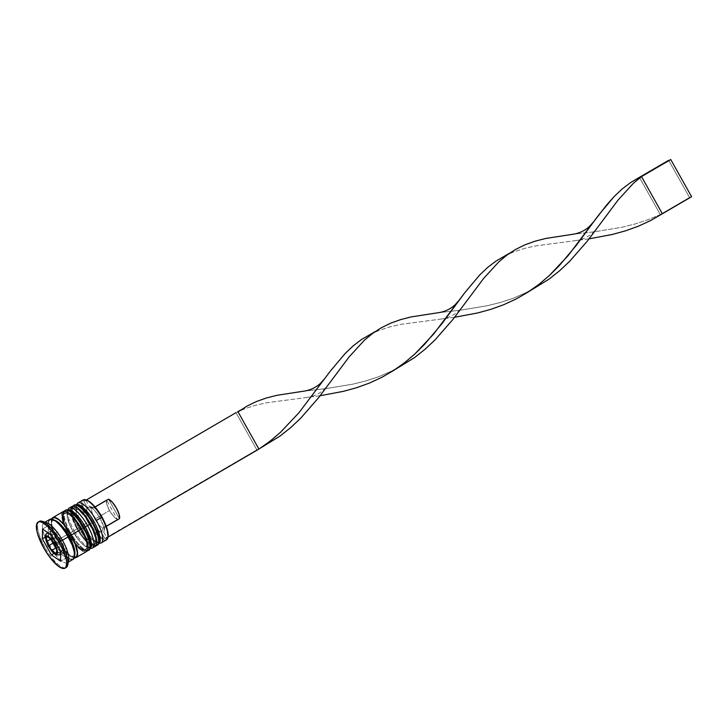<?xml version="1.0" encoding="UTF-8"?>
<svg xmlns="http://www.w3.org/2000/svg" width="728" height="728" viewBox="0 0 728 728"><rect width="100%" height="100%" fill="white"/><g stroke="black" fill="none" stroke-linecap="round" stroke-linejoin="round"><path stroke-width="0.55" stroke-dasharray="3.64 2.73" d="M80.699 506.224L77.568 505.696L76.567 506.497L75.885 510.037L77.022 515.706L81.691 526.244A20.985 6.452 -120.3 0 0 98.08 542.251A20.985 6.452 -120.3 0 0 93.958 521.712A20.985 6.452 -120.3 0 0 77.568 505.696A20.985 6.452 -120.3 0 0 81.691 526.244L86.077 533.06L92.947 540.431L96.688 542.342L99.081 541.459L99.645 539.994M97.643 545.008A23.114 7.107 59.7 0 1 79.316 527.491A23.114 7.107 -120.3 0 0 97.716 544.972M97.415 528.874L93.958 521.712L89.862 524.096A20.985 6.452 59.7 0 1 93.985 544.635A20.985 6.452 59.7 0 1 77.596 528.628L72.937 518.09L71.908 510.346L72.472 508.881L74.866 507.998L78.615 509.909L85.476 517.28L91.746 527.709L95.323 537.683L95.668 540.303L94.986 543.843L93.985 544.635L90.854 544.116L86.641 540.886L81.991 535.453L77.596 528.628A20.985 6.452 59.7 0 1 73.473 508.089A20.985 6.452 59.7 0 1 89.862 524.096A20.985 6.452 59.7 0 1 94.303 544.489A20.985 6.452 59.7 0 1 77.596 528.628L82.819 525.443A23.114 7.107 -120.3 0 0 98.617 543.006A23.114 7.107 -120.3 0 0 99.381 543.197A23.114 7.107 59.7 0 1 82.819 525.443L88.871 521.958A22.404 6.889 -120.3 0 0 108.035 536.736M97.133 545.308A23.114 7.107 59.7 0 1 78.724 527.836A23.114 7.107 -120.3 0 0 97.061 545.354M73.91 505.332A23.114 7.107 -120.3 0 0 78.724 527.836L79.316 527.491L78.724 527.836A23.114 7.107 59.7 0 1 73.837 505.369M74.42 505.032A23.114 7.107 -120.3 0 0 79.316 527.491A23.114 7.107 59.7 0 1 74.493 504.986M91.837 518.19L89.571 514.887M71.926 511.338L68.796 510.819L67.795 511.611L67.122 515.151L69.46 524.187L72.918 531.358A20.985 6.452 -120.3 0 0 89.307 547.365A20.985 6.452 -120.3 0 0 85.185 526.826A20.985 6.452 -120.3 0 0 68.796 510.819A20.985 6.452 -120.3 0 0 72.918 531.358L79.652 541.131L84.175 545.545L87.915 547.456L90.308 546.573L90.873 545.108M88.871 550.122A23.114 7.107 59.7 0 1 70.543 532.605A23.114 7.107 -120.3 0 0 88.943 550.086M85.222 526.89L81.099 529.211A20.985 6.452 59.7 0 1 85.212 549.758A20.985 6.452 59.7 0 1 68.823 533.742L64.164 523.205L63.136 515.46L64.701 513.204L66.102 513.113L69.843 515.024L76.704 522.395L82.974 532.823L86.55 542.797L86.787 547.492L86.213 548.957L83.82 549.84L80.08 547.929L75.557 543.516L68.823 533.742A20.985 6.452 59.7 0 1 64.701 513.204A20.985 6.452 59.7 0 1 81.099 529.211A20.985 6.452 59.7 0 1 85.531 549.604A20.985 6.452 59.7 0 1 74.611 542.378A20.985 6.452 59.7 0 1 68.823 533.742L74.047 530.566A23.114 7.107 -120.3 0 0 89.844 548.12A23.114 7.107 -120.3 0 0 90.618 548.311A23.114 7.107 59.7 0 1 74.047 530.566L76.977 528.856A23.114 7.107 -120.3 0 0 95.377 546.337M88.361 550.423A23.114 7.107 59.7 0 1 69.952 532.951A23.114 7.107 -120.3 0 0 88.288 550.468M65.138 510.446A23.114 7.107 -120.3 0 0 69.952 532.951L70.543 532.605L69.952 532.951A23.114 7.107 59.7 0 1 65.065 510.483M65.647 510.146A23.114 7.107 -120.3 0 0 70.543 532.605A23.114 7.107 59.7 0 1 65.72 510.1M88.643 533.997L87.069 530.439M83.074 523.305L80.799 520.001M54.855 541.778A22.759 6.998 -120.3 0 0 72.636 559.15A22.759 6.998 -120.3 0 0 68.168 536.864A22.759 6.998 -120.3 0 0 50.387 519.501A22.759 6.998 -120.3 0 0 54.855 541.778L49.795 530.348L48.685 521.949L49.304 520.356L51.897 519.401L53.781 520.065L58.349 523.569L65.866 533.042L71.917 544.635L74.083 551.606L74.338 556.702L73.719 558.285L72.636 559.15L69.242 558.576L64.674 555.082L59.623 549.176L54.855 541.778M73.483 556.629A20.985 6.452 59.7 0 1 56.839 540.731A20.985 6.452 59.7 0 1 52.471 520.311A20.985 6.452 -120.3 0 0 56.839 540.731A20.985 6.452 -120.3 0 0 73.483 556.629M48.448 546.255L49.686 545.445A12.449 3.822 -120.3 0 0 59.56 554.873M60.06 550.186A12.449 3.822 -120.3 0 0 56.966 542.751A12.449 3.822 59.7 0 1 60.06 550.186M61.061 540.367L56.966 542.751L61.061 540.367L64.292 548.43L64.437 551.214L63.5 552.552L61.643 552.243L59.15 550.322L53.781 543.052A12.449 3.822 -120.3 0 0 63.691 552.461A12.449 3.822 -120.3 0 0 61.061 540.367A12.449 3.822 -120.3 0 0 51.151 530.958A12.449 3.822 -120.3 0 0 53.781 543.052L50.541 534.998L50.405 532.204L51.333 530.867L53.19 531.176L55.692 533.096L61.061 540.367M59.596 554.854A12.449 3.822 59.7 0 1 49.686 545.445L53.781 543.052L49.686 545.445A12.449 3.822 59.7 0 1 47.056 533.342M107.844 537.628A23.114 7.107 59.7 0 1 88.079 522.376A23.114 7.107 -120.3 0 0 106.488 539.848M94.049 521.667L93.958 521.712A20.985 6.452 59.7 0 1 96.032 542.178A20.985 6.452 59.7 0 1 81.691 526.244A20.985 6.452 -120.3 0 0 98.398 542.105A20.985 6.452 -120.3 0 0 93.958 521.712A20.985 6.452 -120.3 0 0 77.25 505.851A20.985 6.452 -120.3 0 0 81.691 526.244L77.596 528.628L74.138 521.457L72.145 515.042L71.908 510.346L72.472 508.881L74.866 507.998L78.615 509.909L83.138 514.323L87.751 520.575L91.746 527.709L95.323 537.683L95.55 542.378L93.985 544.635L90.854 544.116L86.641 540.886L81.991 535.453L77.596 528.628A20.985 6.452 59.7 0 1 73.155 508.235A20.985 6.452 59.7 0 1 89.862 524.096L94.049 521.667M85.276 526.781L85.185 526.826A20.985 6.452 59.7 0 1 87.26 547.292A20.985 6.452 59.7 0 1 72.918 531.358A20.985 6.452 -120.3 0 0 89.626 547.219A20.985 6.452 -120.3 0 0 85.185 526.826A20.985 6.452 -120.3 0 0 68.478 510.965A20.985 6.452 -120.3 0 0 72.918 531.358L68.823 533.742L65.365 526.581L63.372 520.156L63.136 515.46L63.709 513.995L66.102 513.113L69.843 515.024L74.365 519.446L78.979 525.689L84.557 536.381L86.55 542.797L86.787 547.492L85.212 549.758L82.091 549.231L77.878 546L73.219 540.567L68.823 533.742A20.985 6.452 59.7 0 1 65.302 526.417A20.985 6.452 59.7 0 1 64.392 513.349A20.985 6.452 59.7 0 1 81.099 529.211L85.276 526.781M65.547 567.74A26.672 8.199 59.7 0 1 44.945 547.32L48.903 545.226A23.114 7.107 -120.3 0 0 68.669 560.478M63.309 511.511A23.114 7.107 -120.3 0 0 68.205 533.97L57.676 540.112L62.517 547.629L67.649 553.617L72.29 557.175L74.283 557.866A23.114 7.107 59.7 0 1 57.676 540.112L68.205 533.97A23.114 7.107 -120.3 0 0 75.466 544.553A23.114 7.107 -120.3 0 0 86.605 551.451L84.721 551.715L82.81 551.032M67.913 562.189A23.114 7.107 59.7 0 1 67.313 562.699A23.114 7.107 59.7 0 1 48.903 545.226L54.755 541.814A23.114 7.107 -120.3 0 0 73.164 559.295M39.303 521.394A26.672 8.199 -120.3 0 0 44.945 547.32L43.771 548.002L44.945 547.32A26.672 8.199 -120.3 0 0 66.184 567.476M52.225 518.655L51.488 522.495L51.861 525.334L54.027 532.305L57.785 540.076L62.544 547.474L67.595 553.371L72.163 556.875L74.383 557.584A22.759 6.998 59.7 0 1 57.785 540.076A22.759 6.998 59.7 0 1 51.843 519.392M91.846 508.481L106.461 499.954A11.739 3.604 -120.3 0 0 109.537 510.574L94.913 519.1A11.739 3.604 59.7 0 1 91.846 508.481A11.739 3.604 -120.3 0 0 94.913 519.1L90.955 521.193A15.297 4.705 59.7 0 1 87.114 506.97L91.846 508.481L106.461 499.954L106.807 504.295L109.537 510.574A11.739 3.604 -120.3 0 0 117.39 519.437L102.775 527.964L101.656 532.878L104.814 538.511L106.898 537.746L103.731 532.113L104.131 529.875L103.567 526.499L99.9 517.89L94.303 509.991L89.198 506.206L86.031 500.573L83.957 501.337L87.114 506.97L86.723 509.209L87.287 512.585L90.955 521.193L96.542 529.092L101.656 532.878A15.297 4.705 59.7 0 1 90.955 521.193L94.913 519.1A11.739 3.604 -120.3 0 0 102.775 527.964A11.739 3.604 59.7 0 1 94.913 519.1L109.537 510.574L113.586 516.37L117.39 519.437L106.461 499.954L117.39 519.437L102.775 527.964L101.656 532.878L104.814 538.511L256.838 449.84L235.981 412.667L256.838 449.84L106.898 537.746L107.953 537.128L106.898 537.746L103.731 532.113L104.859 527.19A11.739 3.604 -120.3 0 0 104.95 526.845A11.739 3.604 -120.3 0 0 103.294 519.574A11.739 3.604 59.7 0 1 104.859 527.19L106.279 526.362L104.859 527.19L103.731 532.113A15.297 4.705 59.7 0 0 104.031 531.276A15.297 4.705 59.7 0 0 99.481 517.171A15.297 4.705 59.7 0 0 89.444 506.279A15.297 4.705 59.7 0 0 89.198 506.206L93.921 507.716L89.198 506.206L86.031 500.573L86.778 500.145L83.957 501.337L87.114 506.97L91.846 508.481M108.053 536.645L106.379 539.057L104.887 539.157L100.892 537.109L96.06 532.395L88.871 521.958L83.893 510.71L82.683 504.659L83.411 500.873L84.475 500.027L86.623 500.09M49.868 519.355A23.114 7.107 -120.3 0 0 54.755 541.814L48.903 545.226A23.114 7.107 59.7 0 1 44.017 522.768A23.114 7.107 59.7 0 1 44.763 522.495M49.113 520.065L48.367 523.969L49.613 530.212L52.68 537.837L57.084 545.7L62.171 552.579L67.149 557.448L71.271 559.559L73.137 559.304M51.661 519.073A23.114 7.107 59.7 0 0 57.676 540.112L53.872 532.214L51.67 525.143L51.288 522.258L52.034 518.354M62.562 512.221L61.935 513.832M63.063 522.367L66.13 529.993L70.534 537.856L78.169 547.483M72.081 506.397A23.114 7.107 -120.3 0 0 76.977 528.856L74.047 530.566A23.114 7.107 59.7 0 1 68.013 509.564A23.114 7.107 -120.3 0 0 67.804 510.328A23.114 7.107 -120.3 0 0 74.047 530.566L72.918 531.358A20.985 6.452 59.7 0 1 67.249 512.985A20.985 6.452 59.7 0 1 85.185 526.826M71.335 507.107L70.58 511.01L71.835 517.253L74.902 524.879L79.307 532.741L84.384 539.621L89.371 544.489L93.493 546.601L95.359 546.346M83.192 499.918A23.114 7.107 -120.3 0 0 88.079 522.376L82.819 525.443A23.114 7.107 59.7 0 1 76.786 504.449A23.114 7.107 -120.3 0 0 76.577 505.214A23.114 7.107 -120.3 0 0 82.819 525.443L81.691 526.244A20.985 6.452 59.7 0 1 76.021 507.871A20.985 6.452 59.7 0 1 93.958 521.712M46.628 522.677A23.114 7.107 -120.3 0 0 48.903 545.226L44.945 547.32A26.672 8.199 59.7 0 1 38.766 521.812M86.659 500.1A22.404 6.889 -120.3 0 0 88.871 521.958L88.079 522.376A23.114 7.107 59.7 0 1 85.804 499.827M53.963 553.407L57.257 551.487L66.448 557.803L60.606 561.215L66.448 557.803L66.612 548.029L57.585 531.931L48.385 525.616L48.221 535.389L57.257 551.487L53.963 553.407M45.318 537.082L48.221 535.389L45.318 537.082M42.543 529.029L48.385 525.616L42.543 529.029M51.734 535.344L57.585 531.931L51.734 535.344M60.77 551.442L66.612 548.029L60.77 551.442M57.257 551.487L66.448 557.803L66.612 548.029L57.585 531.931L48.385 525.616L48.221 535.389L57.257 551.487M52.088 535.981A12.449 3.822 59.7 0 1 56.966 542.751A12.449 3.822 -120.3 0 0 49.331 533.688A12.449 3.822 59.7 0 1 50.45 534.461M62.435 550.65L56.593 554.063L62.435 550.65L62.526 545.217L57.512 536.281L52.398 532.769L52.307 538.201L57.33 547.138L62.435 550.65L62.526 545.217L56.684 548.63L62.526 545.217L57.512 536.281L51.661 539.694L57.512 536.281L52.398 532.769L46.556 536.181L52.398 532.769L52.307 538.201L50.787 539.084L52.307 538.201L57.33 547.138L56.211 547.793L57.33 547.138L62.435 550.65M47.093 533.324A12.449 3.822 -120.3 0 0 49.686 545.445L48.521 546.173M99.263 512.676A11.739 3.604 -120.3 0 0 93.921 507.716A11.739 3.604 59.7 0 1 99.263 512.676M95.086 507.034L93.921 507.716L95.086 507.034M108.536 499.19L119.474 518.673L108.536 499.19M86.286 499.981L83.957 501.337L86.286 499.981M258.922 449.076L256.838 449.84L258.922 449.076M302.63 391.336L326.08 388.588L352.634 384.202L365.847 380.926L378.797 376.695L395.031 369.578L378.797 376.695L365.847 380.926L352.634 384.202L326.08 388.588L302.62 391.336M571.598 234.462L595.04 231.704L621.603 227.327L634.816 224.051L647.756 219.82L662.362 213.759L647.756 219.82L634.816 224.051L621.603 227.327L595.04 231.704L571.589 234.462M589.116 238.829L535.881 245.846L524.852 248.321L514.541 251.579L506.169 255.173L514.541 251.579L524.852 248.321L535.881 245.846L589.116 238.829M320.156 395.714L266.912 402.73L255.892 405.196L245.582 408.454L237.21 412.057L245.582 408.454L255.892 405.196L266.912 402.73L320.156 395.714M529.511 291.136L513.276 298.252L500.327 302.484L487.114 305.769L460.56 310.146L437.109 312.894L460.56 310.146L487.114 305.769L500.327 302.484L513.276 298.252L529.511 291.136M454.636 317.272L401.392 324.288L390.372 326.754L380.061 330.021L371.69 333.615L380.061 330.021L390.372 326.754L401.392 324.288L454.636 317.272M639.43 177.35L660.287 214.523L689.516 197.47L660.287 214.523L639.43 177.35M691.6 196.706L689.516 197.47L668.659 160.297L689.516 197.47L691.6 196.706M72.909 506.106L71.726 508.253L71.462 512.121L72.372 516.78L77.487 528.646L84.475 538.784L90.017 544.007L93.612 545.736L96.032 545.754M64.137 511.22L62.954 513.367L62.69 517.235L63.609 521.903L68.723 533.76L75.712 543.898L81.245 549.121L84.848 550.85L87.26 550.869M68.077 536.882C72.027 544.153 74.047 549.94 74.156 554.245L73.546 556.592L69.342 554.7C65.465 551.515 61.643 546.637 57.867 540.058C53.927 532.787 51.897 526.999 51.788 522.695L52.398 520.347L54.791 520.993C57.931 522.404 62.353 527.7 68.077 536.882M63.691 552.461L60.724 554.199M98.617 543.006L96.032 542.178M89.844 548.12L87.26 547.292M94.303 544.489L98.398 542.105M85.531 549.604L89.626 547.219M67.313 562.699L68.332 562.107M44.017 522.768L45.036 522.167M64.392 513.349L68.478 510.965M73.155 508.235L77.25 505.851M67.804 510.328L67.249 512.985M76.577 505.214L76.021 507.871M51.151 530.958L48.012 532.787M92.092 507.125L89.444 506.279M104.95 526.845L104.031 531.276M305.924 397.57C313.058 396.724 319.137 394.003 324.178 389.407L328.774 384.257M574.893 240.695C582.018 239.849 588.106 237.119 593.138 232.532L597.743 227.373M258.458 449.058L262.48 446.71M440.413 319.137C447.538 318.282 453.617 315.561 458.658 310.965L463.254 305.815"/><path stroke-width="1.09" d="M91.837 518.19L94.067 521.694L92.829 522.504A23.114 7.107 59.7 0 1 97.643 545.008M97.061 545.354A23.114 7.107 -120.3 0 0 92.247 522.841A23.114 7.107 59.7 0 1 97.133 545.308L97.716 544.972A23.114 7.107 -120.3 0 0 92.829 522.504L92.247 522.841L92.829 522.504A23.114 7.107 -120.3 0 0 74.42 505.032L73.837 505.369A23.114 7.107 59.7 0 1 92.247 522.841A23.114 7.107 -120.3 0 0 73.91 505.332M99.645 539.994L99.418 535.298L97.415 528.874M89.571 514.887L84.912 509.454L80.699 506.224M74.493 504.986A23.114 7.107 59.7 0 1 92.829 522.504L94.067 521.694C100.273 532.65 100.855 541.259 99.827 542.087L97.716 544.972M87.069 530.439L85.294 526.808L84.057 527.618A23.114 7.107 59.7 0 1 88.871 550.122M88.288 550.468A23.114 7.107 -120.3 0 0 83.474 527.964A23.114 7.107 59.7 0 1 88.361 550.423L88.943 550.086A23.114 7.107 -120.3 0 0 84.057 527.618L83.474 527.964L84.057 527.618A23.114 7.107 -120.3 0 0 65.647 510.146L65.065 510.483A23.114 7.107 59.7 0 1 83.474 527.964A23.114 7.107 -120.3 0 0 65.138 510.446M90.873 545.108L90.645 540.413L88.643 533.997M85.185 526.826L83.074 523.305M80.799 520.001L76.14 514.569L71.926 511.338M65.72 510.1A23.114 7.107 59.7 0 1 84.057 527.618L85.294 526.808C91.501 537.765 92.083 546.382 91.055 547.201L88.943 550.086M53.772 520.065A20.985 6.452 59.7 0 1 69.105 536.208L68.077 536.882L69.105 536.208A20.985 6.452 59.7 0 1 74.802 554.445M59.56 554.873A12.449 3.822 -120.3 0 0 60.06 550.186A12.449 3.822 59.7 0 1 59.596 554.854L56.202 554.882C54.009 553.462 53.271 553.826 48.448 546.255L48.521 546.173M56.156 543.215L54.591 544.007A10.31 3.167 59.7 0 1 56.611 554.099A10.31 3.167 59.7 0 1 48.558 546.237L53.008 552.261L55.073 553.844L57.102 553.717L57.439 551.97L56.284 547.529L53.544 542.278L50.141 537.983L47.22 536.09L45.764 537.246L46.264 541.059L48.558 546.237A10.31 3.167 59.7 0 1 46.528 536.136A10.31 3.167 59.7 0 1 54.591 544.007L55.783 543.416M101.228 542.924L106.488 539.848A23.114 7.107 -120.3 0 0 101.602 517.39A23.114 7.107 59.7 0 1 107.844 537.628L108.035 536.736A22.404 6.889 -120.3 0 0 101.975 517.126L96.333 520.456A23.114 7.107 59.7 0 1 101.228 542.924A23.114 7.107 59.7 0 1 99.381 543.197A23.114 7.107 -120.3 0 0 96.333 520.456L101.602 517.39A23.114 7.107 -120.3 0 0 83.192 499.918L77.932 502.984A23.114 7.107 59.7 0 1 96.333 520.456A23.114 7.107 -120.3 0 0 76.786 504.449A23.114 7.107 59.7 0 1 77.932 502.984M87.569 525.57L85.276 526.781L87.569 525.57A23.114 7.107 59.7 0 1 92.456 548.038A23.114 7.107 59.7 0 1 90.618 548.311A23.114 7.107 -120.3 0 0 87.569 525.57L90.49 523.869L87.569 525.57A23.114 7.107 -120.3 0 0 68.013 509.564A23.114 7.107 59.7 0 1 69.16 508.099A23.114 7.107 59.7 0 1 87.569 525.57M67.75 564.91L68.669 560.478A23.114 7.107 -120.3 0 0 62.426 540.24L60.542 541.559A26.672 8.199 59.7 0 1 67.75 564.91A26.672 8.199 59.7 0 1 65.547 567.74M92.456 548.038L95.377 546.337A23.114 7.107 -120.3 0 0 90.49 523.869A23.114 7.107 -120.3 0 0 72.081 506.397L69.16 508.099M76.085 557.584L86.605 551.451A23.114 7.107 -120.3 0 0 81.718 528.983L71.198 535.125A23.114 7.107 59.7 0 1 76.085 557.584A23.114 7.107 59.7 0 1 74.283 557.866M68.332 562.107L73.164 559.295A23.114 7.107 -120.3 0 0 68.268 536.827L62.426 540.24A23.114 7.107 59.7 0 1 67.913 562.189M59.368 542.242A26.672 8.199 59.7 0 1 65.01 568.159A26.672 8.199 59.7 0 1 43.771 548.002L49.358 556.674L58.076 566.038L62.835 568.468L64.61 568.35L65.884 567.34L66.748 562.835L66.303 559.514L61.762 546.828L53.79 533.569L47.866 526.653L42.515 522.558L40.304 521.776L38.538 521.885L37.265 522.895L36.546 524.761L36.837 530.73L37.847 534.607L43.771 548.002A26.672 8.199 59.7 0 1 38.129 522.076A26.672 8.199 59.7 0 1 59.368 542.242L60.542 541.559L59.368 542.242M65.01 568.159L66.184 567.476A26.672 8.199 -120.3 0 0 60.542 541.559A26.672 8.199 -120.3 0 0 39.303 521.394L38.129 522.076M51.843 519.392A22.759 6.998 59.7 0 1 71.089 535.162L69.105 536.208A20.985 6.452 -120.3 0 0 54.991 520.347M85.959 499.927L89.963 501.974L94.786 506.688L101.975 517.126L106.952 528.373L108.026 536.745M74.465 555.546A20.985 6.452 -120.3 0 0 69.105 536.208L71.089 535.162A22.759 6.998 59.7 0 1 74.383 557.584M60.606 561.215L51.406 554.891L42.379 538.802L42.543 529.029L51.734 535.344L60.77 551.442L60.606 561.215L51.406 554.891L53.963 553.407L51.406 554.891L42.379 538.802L45.318 537.082L42.379 538.802L42.543 529.029L51.734 535.344L60.77 551.442L60.606 561.215M44.763 522.495A23.114 7.107 59.7 0 1 62.426 540.24L68.268 536.827A23.114 7.107 -120.3 0 0 49.868 519.355L45.036 522.167M72.809 559.459L74.538 556.966L74.283 551.797L72.081 544.726L65.939 532.951L60.852 526.062L55.874 521.193L51.752 519.091L49.113 520.065M86.259 551.615L87.988 549.121L87.733 543.952L85.531 536.882L81.718 528.983L71.198 535.125A23.114 7.107 59.7 0 0 52.789 517.644A23.114 7.107 59.7 0 0 51.661 519.073L53.135 517.481L54.673 517.38L58.795 519.492L63.782 524.36L71.198 535.125L75.002 543.015L77.587 552.971L76.84 556.875L74.201 557.848M74.047 557.539L76.649 556.583L77.386 552.734L74.838 542.933L71.089 535.162L63.791 524.56L58.886 519.774L54.828 517.699L53.308 517.79L51.952 519.128M62.562 512.221L65.202 511.247L69.324 513.349L74.302 518.218L81.718 528.983A23.114 7.107 -120.3 0 0 63.309 511.511L52.789 517.644M61.935 513.832L63.063 522.367M78.169 547.483L82.81 551.032M95.031 546.5L96.76 544.007L96.496 538.838L94.303 531.759L90.49 523.869L83.074 513.104L78.087 508.235L73.965 506.133L71.335 507.107M38.766 521.812A26.672 8.199 59.7 0 1 42.306 521.293A26.672 8.199 59.7 0 1 60.542 541.559L62.426 540.24A23.114 7.107 -120.3 0 0 46.628 522.677L42.306 521.293M85.804 499.827A23.114 7.107 59.7 0 1 101.602 517.39L101.975 517.126A22.404 6.889 -120.3 0 0 86.659 500.1L85.804 499.827M48.012 532.787L47.056 533.342A12.449 3.822 59.7 0 1 49.331 533.688A12.449 3.822 -120.3 0 0 47.093 533.324M50.45 534.461A12.449 3.822 59.7 0 1 52.088 535.981M56.593 554.063L51.479 550.55L46.465 541.605L46.556 536.181L51.661 539.694L56.684 548.63L56.593 554.063L51.479 550.55L56.211 547.793L51.479 550.55L46.465 541.605L50.787 539.084L46.465 541.605L46.556 536.181L51.661 539.694L56.684 548.63L56.593 554.063M103.294 519.574A11.739 3.604 -120.3 0 0 99.263 512.676A11.739 3.604 59.7 0 1 103.294 519.574M106.279 526.362L119.474 518.673A11.739 3.604 -120.3 0 0 116.398 508.044A11.739 3.604 -120.3 0 0 108.536 499.19L95.086 507.034L108.536 499.19L112.349 502.256L116.398 508.044L119.119 514.323L119.474 518.673L106.279 526.362M235.981 412.667L86.286 499.981L235.981 412.667M107.953 537.128L258.922 449.076L238.056 411.902L246.765 406.233L256.12 401.638L266.166 398.043L276.931 395.304L302.63 391.336L276.931 395.304L266.166 398.043L256.12 401.638L246.765 406.233L238.056 411.902L258.922 449.076L270.006 441.214L280.389 432.414L299.044 412.63L330.348 371.098L345.3 353.326L353.18 345.873L361.525 339.503L371.699 333.615L361.525 339.503L353.18 345.873L345.3 353.326L330.348 371.098L299.044 412.63L280.389 432.414L270.006 441.214L258.922 449.076L107.953 537.128M593.939 221.43L606.706 204.905L614.259 196.451L622.14 188.998L630.494 182.619L670.743 159.532L691.6 196.706L662.362 213.759L641.505 176.586L633.342 183.356L618.127 199.982L587.532 240.868L569.687 261.288L559.768 270.616L549.121 279.088L529.511 291.136L549.121 279.088L559.768 270.616L569.687 261.288L587.532 240.868L618.127 199.982L633.342 183.356L641.505 176.586L670.743 159.532L691.6 196.706L650.614 220.557L638.274 226.244L625.461 230.858L612.33 234.471L589.116 238.829L612.33 234.471L625.461 230.858L638.274 226.244L650.614 220.557L662.362 213.759L641.505 176.586L639.43 177.35L630.494 182.619L622.14 188.998L614.259 196.451L599.317 214.223L568.013 255.756L549.349 275.53L538.975 284.339L527.882 292.192L516.125 298.99L503.785 304.686L490.981 309.3L477.841 312.913L454.636 317.272L477.841 312.913L490.981 309.3L503.785 304.686L516.125 298.99L527.882 292.192L538.975 284.339L549.349 275.53L559.013 265.938L576.412 245.227L593.939 221.43L589.434 226.472C584.511 230.967 578.56 233.624 571.589 234.462L545.891 238.429L535.125 241.168L525.079 244.763L515.733 249.349L507.025 255.028L498.862 261.798L483.638 278.424L453.053 319.301L435.208 339.73L425.279 349.058L414.642 357.53L395.031 369.578L414.642 357.53L425.279 349.058L435.208 339.73L453.053 319.301L483.638 278.424L498.862 261.798L507.025 255.028L515.733 249.349L525.079 244.763L535.125 241.168L545.891 238.429L571.598 234.462M506.169 255.173L496.014 261.061L487.66 267.431L479.779 274.893L464.828 292.656L441.932 323.669L424.533 344.371L414.869 353.972L404.486 362.781L393.402 370.634L381.645 377.432L369.305 383.128L356.502 387.742L343.361 391.355L320.156 395.714L343.361 391.355L356.502 387.742L369.305 383.128L381.645 377.432L393.402 370.634L404.486 362.781L414.869 353.972L433.533 334.188L464.828 292.656L479.779 274.893L487.66 267.431L496.014 261.061L509.7 253.117M437.109 312.894L411.411 316.871L400.646 319.61L390.599 323.196L381.254 327.791L372.545 333.46L364.382 340.24L349.158 356.866L318.564 397.743L300.728 418.163L290.8 427.5L280.162 435.972L260.542 448.011L280.162 435.972L290.8 427.5L300.728 418.163L318.564 397.743L349.158 356.866L364.382 340.24L372.545 333.46L381.254 327.791L390.599 323.196L400.646 319.61L411.411 316.871L437.119 312.894C444.08 312.066 450.031 309.4 454.954 304.914L459.45 299.872M668.659 160.297L639.43 177.35L668.659 160.297M96.032 545.754L97.133 545.308M72.909 506.106L73.837 505.369M94.067 521.694C88.043 510.592 79.552 503.976 77.942 504.604L74.42 505.032M87.26 550.869L88.361 550.423M64.137 511.22L65.065 510.483M85.294 526.808C79.27 515.706 70.78 509.09 69.169 509.718L65.647 510.146M60.724 554.199L59.596 554.854M47.056 533.342C44.472 534.47 44.936 538.775 48.448 546.255M240.731 410.001L237.21 412.057M392.938 370.625L396.96 368.268M375.22 331.559L371.69 333.615M527.418 292.183L531.449 289.835M324.97 378.305L320.475 383.347C315.543 387.842 309.6 390.508 302.62 391.336"/></g></svg>
